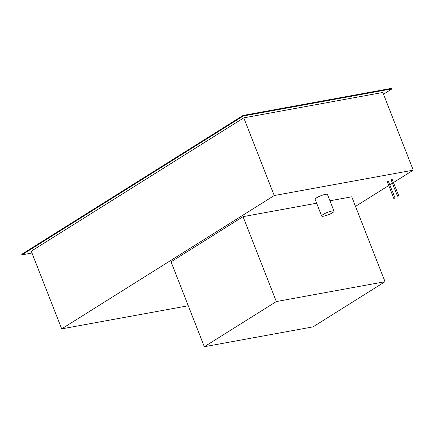 <?xml version="1.0" encoding="UTF-8"?>
<svg xmlns="http://www.w3.org/2000/svg" width="435" height="435" viewBox="0 0 435 435"><rect width="100%" height="100%" fill="white"/><g stroke="black" fill="none" stroke-linecap="round" stroke-linejoin="round"><path stroke-width="0.65" d="M331.921 211.04A6.639 1.278 158.6 0 0 325.07 213.416A6.639 1.278 158.6 0 0 321.661 216.021A6.639 1.278 158.6 0 0 323.76 216.157A6.639 1.278 158.6 0 0 330.611 213.781A6.639 1.278 158.6 0 0 334.02 211.176A6.639 1.278 158.6 0 0 331.921 211.04M321.661 216.021L315.125 199.344A6.639 1.278 -21.4 0 1 318.534 196.74A6.639 1.278 -21.4 0 1 325.385 194.363A6.639 1.278 -21.4 0 1 327.484 194.499L334.02 211.176M398.536 195.701L397.514 196.201L398.536 195.701M397.514 196.201L390.978 179.524L392 179.024L398.748 195.717M394.866 198.007L393.838 198.501L394.866 198.007M393.838 198.501L387.302 181.825L388.33 181.33L395.078 198.017M204.325 346.722L171.053 261.821L243.056 216.652L276.328 301.553L204.325 346.722L313.021 326.875L385.024 281.706L276.328 301.553M243.056 216.652L316.642 203.216M329.947 200.785L351.752 196.805L385.024 281.706M31.962 253.001L21.962 254.828L21.75 254.279L243.062 115.449L391.875 88.278L392.087 88.822L383.491 94.216M21.962 254.828L243.274 115.993L392.087 88.822M188.273 305.756L61.694 328.871L31.249 251.18L243.79 117.847L382.805 92.47L413.25 170.156L393.572 182.504M243.274 115.993L243.062 115.449M392.424 183.222L389.896 184.804M388.754 185.522L355.504 206.38M61.694 328.871L274.235 195.538L413.25 170.156M274.235 195.538L243.79 117.847"/></g></svg>
